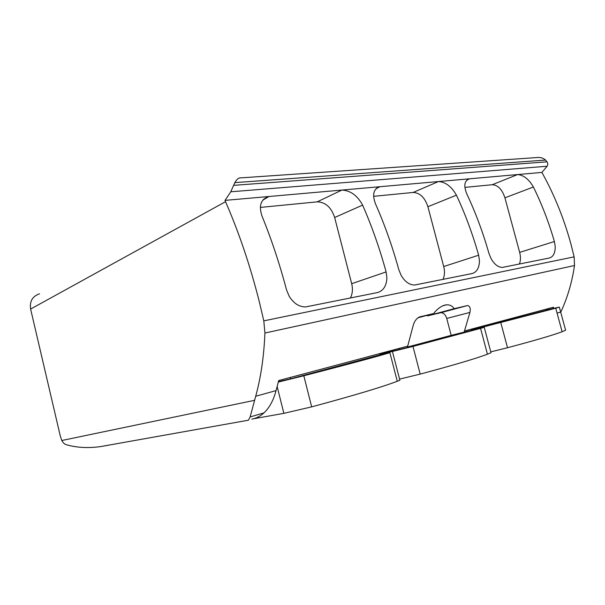 <?xml version="1.0" encoding="UTF-8"?>
<svg xmlns="http://www.w3.org/2000/svg" width="605" height="605" viewBox="0 0 605 605"><rect width="100%" height="100%" fill="white"/><g stroke="black" fill="none" stroke-linecap="round" stroke-linejoin="round"><path stroke-width="0.91" d="M552.993 308.444L553.484 307.219L546.935 308.966L546.428 310.191L471.492 329.831M486.904 326.155L487.403 324.855L471.787 329.022L471.287 330.345L451.179 335.344L446.732 318.442C445.514 314.698 443.556 312.785 440.856 312.702L427.531 315.855L426.858 315.394M417.783 317.844L433.581 313.579L419.628 316.899C416.323 318.442 414.085 321.633 412.912 326.481L407.339 347.504L380.076 354.19M398.998 349.743L399.459 348.336L380.311 353.433L379.842 354.878L290.173 378.934L278.436 381.626M290.173 378.934L290.582 377.369L278.701 380.545L276.054 390.618L255.711 396.237L250.13 416.951L248.428 420.21L247.899 420.301M464.088 332.281L469.941 312.422C470.72 308.278 469.919 305.986 467.521 305.548L454.189 308.679C452.336 305.964 449.787 304.678 446.543 304.807C442.164 305.321 437.846 308.248 433.581 313.579M407.498 347.043L451.179 335.344M519.385 264.03C520.708 260.725 520.799 256.838 519.657 252.376L504.933 197.82C502.135 189.41 497.907 185.039 492.243 184.722L517.593 174.565L541.868 172.425L542.398 173.332C554.392 195.007 563.852 218.397 570.787 243.512L574.145 256.86L574.508 265.527C571.997 282.361 567.43 297.872 560.805 312.067L557.061 313.103M541.868 172.425L547.109 166.239C548.032 164.825 547.994 163.365 546.988 161.838L545.544 160.075C543.086 157.875 540.031 157.05 536.378 157.602L240.828 177.87C238.824 177.575 236.827 179.163 234.838 182.627L230.77 191.793L225.015 200.384L225.536 201.692C239.035 232.623 250.296 266.011 259.333 301.857L263.803 320.862L264.929 333.03C263.946 356.36 260.876 377.429 255.711 396.237M504.933 197.82L533.391 187.005C528.815 179.171 523.544 175.019 517.593 174.565L225.015 200.384M108.945 445.136L100.596 446.596C87.982 448.305 76.548 447.677 66.278 444.705C64.569 444.221 63.079 442.822 61.808 440.5L60.296 436.046L30.613 309.057L225.536 201.692M39.537 293.811C32.481 296.231 29.501 301.313 30.613 309.057M350.355 298.008C352.541 293.886 352.987 289.114 351.687 283.692L334.656 217.505C331.275 207.326 325.46 202.108 317.209 201.851L341.885 190.068C350.499 190.507 357.404 195.521 362.607 205.11C371.863 226.225 379.698 248.496 386.119 271.932L386.897 277.96C386.504 285.825 383.434 290.68 377.694 292.517L305.646 306.924C299.112 306.932 293.629 303.377 289.182 296.261L286.543 289.924C279.661 263.924 271.448 239.209 261.904 215.781C258.607 205.435 260.944 199.022 268.938 196.549L262.903 200.066M251.809 419.136C256.217 418.35 260.271 416.263 263.962 412.89C269.414 407.808 273.445 400.389 276.054 390.618M317.209 201.851L260.354 207.417M533.391 187.005C541.853 204.233 548.856 222.406 554.392 241.531L555.208 246.432C555.284 252.792 553.416 256.633 549.605 257.957L502.483 267.395C498.134 267.349 494.3 264.37 490.98 258.456L488.931 253.359C483.032 232.562 475.681 212.794 466.863 194.061C463.483 185.682 464.353 180.6 469.465 178.83L466.901 180.033M492.243 184.722L464.905 187.391M442.996 279.389C444.69 275.714 444.925 271.433 443.707 266.54L427.901 206.721C424.839 197.517 419.923 192.761 413.147 192.458L438.466 181.545C445.56 181.999 451.542 186.537 456.42 195.165C465.29 214.14 472.694 234.158 478.646 255.212L479.455 260.619C479.341 267.66 476.967 271.947 472.339 273.49L414.735 285.015C409.456 285 404.911 281.756 401.1 275.298L398.793 269.641C392.433 246.537 384.651 224.568 375.44 203.749C372.06 194.485 373.527 188.813 379.857 186.741L376.045 188.7M413.147 192.458L373.618 196.33M427.531 315.855L454.189 308.679M379.963 354.538L389.892 352.715C374.283 357.298 345.599 364.981 303.823 375.773L278.323 382.088M392.539 351.928L399.867 380.235L397.273 381.263C381.959 387.087 353.418 395.617 311.666 406.863L283.858 413.344L253.276 418.826M471.386 330.096L484.234 327.282L480.574 328.394L412.981 346.431L379.97 354.507M484.234 327.282L490.995 352.723L487.433 354.205C476.067 358.508 453.652 365.14 420.188 374.102L399.572 379.108M546.512 309.994L559.33 307.098L555.738 308.217L471.393 330.073M559.33 307.098L565.607 330.201L562.121 331.737C553.401 335.026 535.198 340.365 507.512 347.739L490.768 351.868M546.928 308.981L487.396 324.87M446.732 318.442L469.941 312.422M471.779 329.037L464.572 330.958M407.808 346.105L399.459 348.336M380.303 353.449L290.582 377.391M545.544 160.075L234.838 182.627M546.988 161.838L233.621 185.357M547.109 166.239L230.77 191.793M61.808 440.5L254.569 400.321M574.508 265.527L264.929 333.03M574.145 256.86L263.803 320.862M351.687 283.692L386.119 271.932M334.656 217.505L362.607 205.11M519.657 252.376L554.392 241.531M443.707 266.54L478.646 255.212M427.901 206.721L456.42 195.165M440.41 312.777L467.09 305.616M303.823 375.773L311.666 406.863M277.173 386.603L283.858 413.344M412.981 346.431L420.188 374.102M500.849 322.82L507.512 347.739M263.962 412.89L250.13 416.951M248.428 420.203L100.589 446.588M263.515 199.37L268.923 196.549M467.226 179.761L469.465 178.823M376.491 188.284L379.849 186.748M440.856 312.702L467.521 305.548M442.588 305.896L446.505 304.807M389.892 352.715L397.273 381.263M480.574 328.394L487.433 354.205M555.738 308.217L562.121 331.737"/></g></svg>
